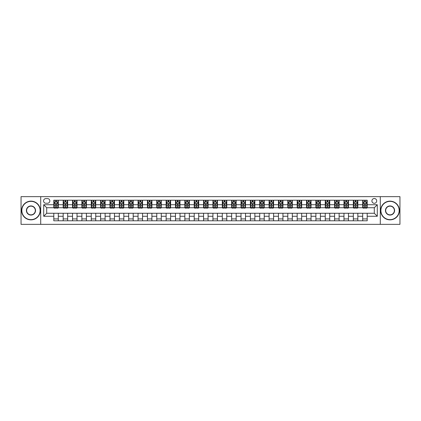 <?xml version="1.0" encoding="UTF-8"?>
<svg xmlns="http://www.w3.org/2000/svg" width="421" height="421" viewBox="0 0 421 421"><rect width="100%" height="100%" fill="white"/><g stroke="black" fill="none" stroke-linecap="round" stroke-linejoin="round"><path stroke-width="0.63" d="M374.301 198.517A2.394 2.394 0 0 0 371.906 200.917A2.394 2.394 0 0 0 374.301 203.311A2.394 2.394 0 0 0 376.7 200.917A2.394 2.394 0 0 0 374.301 198.517M380.295 224.351L399.95 224.351L399.95 196.649L380.295 196.649L380.295 224.351L40.705 224.351L40.705 196.649L21.05 196.649L21.05 224.351L40.705 224.351M45.873 203.238L47.52 203.238A2.321 2.321 0 0 0 49.841 200.917A2.321 2.321 0 0 0 47.52 198.596L45.873 198.596A2.321 2.321 0 0 0 43.552 200.917A2.321 2.321 0 0 0 45.873 203.238M380.295 196.649L40.705 196.649M53.809 216.268L43.7 216.268L43.7 204.732L53.809 204.732L53.809 207.732L46.699 207.732L46.699 213.268L53.809 213.268L53.809 220.799L367.191 220.799L367.191 213.268L374.301 213.268L374.301 207.732L367.191 207.732L367.191 204.732L377.3 204.732L377.3 216.268L367.191 216.268M367.191 204.732L367.191 200.201L53.809 200.201L53.809 204.732M362.697 200.201L362.697 207.732L363.07 207.732M364.491 207.732L365.391 207.732M366.817 207.732L367.191 207.732M362.697 207.732L357.455 207.732M353.335 200.201L353.335 207.732L353.708 207.732M355.135 207.732L356.034 207.732M353.335 207.732L348.093 207.732M343.978 200.201L343.978 207.732L344.352 207.732M345.773 207.732L346.672 207.732M343.978 207.732L338.737 207.732M334.616 200.201L334.616 207.732L334.99 207.732M336.411 207.732L337.31 207.732M334.616 207.732L329.375 207.732M325.254 200.201L325.254 207.732L325.628 207.732M327.054 207.732L327.954 207.732M325.254 207.732L320.013 207.732M315.897 200.201L315.897 207.732L316.271 207.732M317.692 207.732L318.592 207.732M315.897 207.732L310.656 207.732M306.535 200.201L306.535 207.732L306.909 207.732M308.335 207.732L309.23 207.732M306.535 207.732L301.294 207.732M297.173 200.201L297.173 207.732L297.552 207.732M298.973 207.732L299.873 207.732M297.173 207.732L291.932 207.732M287.817 200.201L287.817 207.732L288.19 207.732M289.611 207.732L290.511 207.732M287.817 207.732L282.575 207.732M278.455 200.201L278.455 207.732L278.828 207.732M280.254 207.732L281.149 207.732M278.455 207.732L273.213 207.732M269.093 200.201L269.093 207.732L269.472 207.732M270.892 207.732L271.792 207.732M269.093 207.732L263.851 207.732M259.736 200.201L259.736 207.732L260.11 207.732M261.53 207.732L262.43 207.732M259.736 207.732L254.495 207.732M250.374 200.201L250.374 207.732L250.748 207.732M252.174 207.732L253.068 207.732M250.374 207.732L245.133 207.732M241.012 200.201L241.012 207.732L241.391 207.732M242.812 207.732L243.712 207.732M241.012 207.732L235.771 207.732M231.655 200.201L231.655 207.732L232.029 207.732M233.45 207.732L234.35 207.732M231.655 207.732L226.414 207.732M222.293 200.201L222.293 207.732L222.667 207.732M224.093 207.732L224.988 207.732M222.293 207.732L217.052 207.732M212.931 200.201L212.931 207.732L213.31 207.732M214.731 207.732L215.631 207.732M212.931 207.732L207.69 207.732M203.575 200.201L203.575 207.732L203.948 207.732M205.369 207.732L206.269 207.732M203.575 207.732L198.333 207.732M194.213 200.201L194.213 207.732L194.586 207.732M196.012 207.732L196.907 207.732M194.213 207.732L188.971 207.732M184.851 200.201L184.851 207.732L185.229 207.732M186.65 207.732L187.55 207.732M184.851 207.732L179.609 207.732M175.494 200.201L175.494 207.732L175.867 207.732M177.288 207.732L178.188 207.732M175.494 207.732L170.252 207.732M166.132 200.201L166.132 207.732L166.505 207.732M167.932 207.732L168.826 207.732M166.132 207.732L160.89 207.732M156.775 200.201L156.775 207.732L157.149 207.732M158.57 207.732L159.47 207.732M156.775 207.732L151.528 207.732M147.413 200.201L147.413 207.732L147.787 207.732M149.208 207.732L150.108 207.732M147.413 207.732L142.172 207.732M138.051 200.201L138.051 207.732L138.425 207.732M139.851 207.732L140.746 207.732M138.051 207.732L132.81 207.732M128.694 200.201L128.694 207.732L129.068 207.732M130.489 207.732L131.389 207.732M128.694 207.732L123.448 207.732M119.332 200.201L119.332 207.732L119.706 207.732M121.127 207.732L122.027 207.732M119.332 207.732L114.091 207.732M109.97 200.201L109.97 207.732L110.344 207.732M111.77 207.732L112.665 207.732M109.97 207.732L104.729 207.732M100.614 200.201L100.614 207.732L100.987 207.732M102.408 207.732L103.308 207.732M100.614 207.732L95.372 207.732M91.252 200.201L91.252 207.732L91.625 207.732M93.046 207.732L93.946 207.732M91.252 207.732L86.01 207.732M81.89 200.201L81.89 207.732L82.263 207.732M83.69 207.732L84.589 207.732M81.89 207.732L76.648 207.732M72.533 200.201L72.533 207.732L72.907 207.732M74.328 207.732L75.227 207.732M72.533 207.732L67.292 207.732M63.171 200.201L63.171 207.732L63.545 207.732M64.966 207.732L65.865 207.732M63.171 207.732L57.93 207.732M53.809 207.732L54.183 207.732M55.609 207.732L56.509 207.732M53.809 213.268L58.303 213.268L58.303 220.799M367.191 213.268L58.303 213.268M58.303 200.201L58.303 207.732M53.809 202.075L54.183 202.075M55.609 202.075L56.509 202.075M57.93 202.075L58.303 202.075M53.809 218.925L58.303 218.925M63.171 213.268L63.171 220.799M67.665 200.201L67.665 207.732M63.171 202.075L63.545 202.075M64.966 202.075L65.865 202.075M67.292 202.075L67.665 202.075M67.665 213.268L67.665 220.799M63.171 218.925L67.665 218.925M72.533 213.268L72.533 220.799M77.022 213.268L77.022 220.799M72.533 218.925L77.022 218.925M77.022 200.201L77.022 207.732M72.533 202.075L72.907 202.075M74.328 202.075L75.227 202.075M76.648 202.075L77.022 202.075M81.89 213.268L81.89 220.799M86.384 213.268L86.384 220.799M81.89 218.925L86.384 218.925M86.384 200.201L86.384 207.732M81.89 202.075L82.263 202.075M83.69 202.075L84.589 202.075M86.01 202.075L86.384 202.075M91.252 213.268L91.252 220.799M95.746 213.268L95.746 220.799M91.252 218.925L95.746 218.925M95.746 200.201L95.746 207.732M91.252 202.075L91.625 202.075M93.046 202.075L93.946 202.075M95.372 202.075L95.746 202.075M100.614 213.268L100.614 220.799M105.103 213.268L105.103 220.799M100.614 218.925L105.103 218.925M105.103 200.201L105.103 207.732M100.614 202.075L100.987 202.075M102.408 202.075L103.308 202.075M104.729 202.075L105.103 202.075M109.97 213.268L109.97 220.799M114.465 213.268L114.465 220.799M109.97 218.925L114.465 218.925M114.465 200.201L114.465 207.732M109.97 202.075L110.344 202.075M111.77 202.075L112.665 202.075M114.091 202.075L114.465 202.075M119.332 213.268L119.332 220.799M123.827 213.268L123.827 220.799M119.332 218.925L123.827 218.925M123.827 200.201L123.827 207.732M119.332 202.075L119.706 202.075M121.127 202.075L122.027 202.075M123.448 202.075L123.827 202.075M128.694 213.268L128.694 220.799M133.183 213.268L133.183 220.799M128.694 218.925L133.183 218.925M133.183 200.201L133.183 207.732M128.694 202.075L129.068 202.075M130.489 202.075L131.389 202.075M132.81 202.075L133.183 202.075M138.051 213.268L138.051 220.799M142.545 213.268L142.545 220.799M138.051 218.925L142.545 218.925M142.545 200.201L142.545 207.732M138.051 202.075L138.425 202.075M139.851 202.075L140.746 202.075M142.172 202.075L142.545 202.075M147.413 213.268L147.413 220.799M151.907 213.268L151.907 220.799M147.413 218.925L151.907 218.925M151.907 200.201L151.907 207.732M147.413 202.075L147.787 202.075M149.208 202.075L150.108 202.075M151.528 202.075L151.907 202.075M156.775 213.268L156.775 220.799M161.264 213.268L161.264 220.799M156.775 218.925L161.264 218.925M161.264 200.201L161.264 207.732M156.775 202.075L157.149 202.075M158.57 202.075L159.47 202.075M160.89 202.075L161.264 202.075M166.132 213.268L166.132 220.799M170.626 213.268L170.626 220.799M166.132 218.925L170.626 218.925M170.626 200.201L170.626 207.732M166.132 202.075L166.505 202.075M167.932 202.075L168.826 202.075M170.252 202.075L170.626 202.075M175.494 213.268L175.494 220.799M179.988 213.268L179.988 220.799M175.494 218.925L179.988 218.925M179.988 200.201L179.988 207.732M175.494 202.075L175.867 202.075M177.288 202.075L178.188 202.075M179.609 202.075L179.988 202.075M184.851 213.268L184.851 220.799M189.345 213.268L189.345 220.799M184.851 218.925L189.345 218.925M189.345 200.201L189.345 207.732M184.851 202.075L185.229 202.075M186.65 202.075L187.55 202.075M188.971 202.075L189.345 202.075M194.213 213.268L194.213 220.799M198.707 213.268L198.707 220.799M194.213 218.925L198.707 218.925M198.707 200.201L198.707 207.732M194.213 202.075L194.586 202.075M196.012 202.075L196.907 202.075M198.333 202.075L198.707 202.075M203.575 213.268L203.575 220.799M208.069 213.268L208.069 220.799M203.575 218.925L208.069 218.925M208.069 200.201L208.069 207.732M203.575 202.075L203.948 202.075M205.369 202.075L206.269 202.075M207.69 202.075L208.069 202.075M212.931 213.268L212.931 220.799M217.425 213.268L217.425 220.799M212.931 218.925L217.425 218.925M217.425 200.201L217.425 207.732M212.931 202.075L213.31 202.075M214.731 202.075L215.631 202.075M217.052 202.075L217.425 202.075M222.293 213.268L222.293 220.799M226.787 213.268L226.787 220.799M222.293 218.925L226.787 218.925M226.787 200.201L226.787 207.732M222.293 202.075L222.667 202.075M224.093 202.075L224.988 202.075M226.414 202.075L226.787 202.075M231.655 213.268L231.655 220.799M236.149 213.268L236.149 220.799M231.655 218.925L236.149 218.925M236.149 200.201L236.149 207.732M231.655 202.075L232.029 202.075M233.45 202.075L234.35 202.075M235.771 202.075L236.149 202.075M241.012 213.268L241.012 220.799M245.506 213.268L245.506 220.799M241.012 218.925L245.506 218.925M245.506 200.201L245.506 207.732M241.012 202.075L241.391 202.075M242.812 202.075L243.712 202.075M245.133 202.075L245.506 202.075M250.374 213.268L250.374 220.799M254.868 213.268L254.868 220.799M250.374 218.925L254.868 218.925M254.868 200.201L254.868 207.732M250.374 202.075L250.748 202.075M252.174 202.075L253.068 202.075M254.495 202.075L254.868 202.075M259.736 213.268L259.736 220.799M264.225 213.268L264.225 220.799M259.736 218.925L264.225 218.925M264.225 200.201L264.225 207.732M259.736 202.075L260.11 202.075M261.53 202.075L262.43 202.075M263.851 202.075L264.225 202.075M269.093 213.268L269.093 220.799M273.587 213.268L273.587 220.799M269.093 218.925L273.587 218.925M273.587 200.201L273.587 207.732M269.093 202.075L269.472 202.075M270.892 202.075L271.792 202.075M273.213 202.075L273.587 202.075M278.455 213.268L278.455 220.799M282.949 213.268L282.949 220.799M278.455 218.925L282.949 218.925M282.949 200.201L282.949 207.732M278.455 202.075L278.828 202.075M280.254 202.075L281.149 202.075M282.575 202.075L282.949 202.075M287.817 213.268L287.817 220.799M292.306 213.268L292.306 220.799M287.817 218.925L292.306 218.925M292.306 200.201L292.306 207.732M287.817 202.075L288.19 202.075M289.611 202.075L290.511 202.075M291.932 202.075L292.306 202.075M297.173 213.268L297.173 220.799M301.668 213.268L301.668 220.799M297.173 218.925L301.668 218.925M301.668 200.201L301.668 207.732M297.173 202.075L297.552 202.075M298.973 202.075L299.873 202.075M301.294 202.075L301.668 202.075M306.535 213.268L306.535 220.799M311.03 213.268L311.03 220.799M306.535 218.925L311.03 218.925M311.03 200.201L311.03 207.732M306.535 202.075L306.909 202.075M308.335 202.075L309.23 202.075M310.656 202.075L311.03 202.075M315.897 213.268L315.897 220.799M320.386 213.268L320.386 220.799M315.897 218.925L320.386 218.925M320.386 200.201L320.386 207.732M315.897 202.075L316.271 202.075M317.692 202.075L318.592 202.075M320.013 202.075L320.386 202.075M325.254 213.268L325.254 220.799M329.748 213.268L329.748 220.799M325.254 218.925L329.748 218.925M329.748 200.201L329.748 207.732M325.254 202.075L325.628 202.075M327.054 202.075L327.954 202.075M329.375 202.075L329.748 202.075M334.616 213.268L334.616 220.799M339.11 213.268L339.11 220.799M334.616 218.925L339.11 218.925M339.11 200.201L339.11 207.732M334.616 202.075L334.99 202.075M336.411 202.075L337.31 202.075M338.737 202.075L339.11 202.075M343.978 213.268L343.978 220.799M348.467 213.268L348.467 220.799M343.978 218.925L348.467 218.925M348.467 200.201L348.467 207.732M343.978 202.075L344.352 202.075M345.773 202.075L346.672 202.075M348.093 202.075L348.467 202.075M353.335 213.268L353.335 220.799M357.829 213.268L357.829 220.799M353.335 218.925L357.829 218.925M357.829 200.201L357.829 207.732M353.335 202.075L353.708 202.075M355.135 202.075L356.034 202.075M357.455 202.075L357.829 202.075M362.697 213.268L362.697 220.799M362.697 218.925L367.191 218.925M362.697 202.075L363.07 202.075M364.491 202.075L365.391 202.075M366.817 202.075L367.191 202.075M46.699 207.732L43.7 204.732M46.699 213.268L43.7 216.268M377.3 204.732L374.301 207.732M377.3 216.268L374.301 213.268M56.509 201.175L55.609 201.175M57.93 207.243L56.509 207.243L56.509 208.179L57.93 208.179L57.93 203.611L57.182 202.112L54.935 202.112L54.183 203.611L54.183 208.179L55.609 208.179L55.609 207.243L54.183 207.243M54.183 203.611L54.183 200.201M57.93 203.611L57.93 200.201M55.609 202.112L55.609 200.201M56.509 200.201L56.509 202.112M56.509 207.243L56.509 204.174L55.609 204.174L55.609 207.243M65.865 201.175L64.966 201.175M67.292 207.243L65.865 207.243L65.865 208.179L67.292 208.179L67.292 203.611L66.539 202.112L64.292 202.112L63.545 203.611L63.545 208.179L64.966 208.179L64.966 207.243L63.545 207.243M63.545 203.611L63.545 200.201M67.292 203.611L67.292 200.201M64.966 202.112L64.966 200.201M65.865 200.201L65.865 202.112M65.865 207.243L65.865 204.174L64.966 204.174L64.966 207.243M75.227 201.175L74.328 201.175M76.648 207.243L75.227 207.243L75.227 208.179L76.648 208.179L76.648 203.611L75.901 202.112L73.654 202.112L72.907 203.611L72.907 208.179L74.328 208.179L74.328 207.243L72.907 207.243M72.907 203.611L72.907 200.201M76.648 203.611L76.648 200.201M74.328 202.112L74.328 200.201M75.227 200.201L75.227 202.112M75.227 207.243L75.227 204.174L74.328 204.174L74.328 207.243M84.589 201.175L83.69 201.175M86.01 207.243L84.589 207.243L84.589 208.179L86.01 208.179L86.01 203.611L85.263 202.112L83.016 202.112L82.263 203.611L82.263 208.179L83.69 208.179L83.69 207.243L82.263 207.243M82.263 203.611L82.263 200.201M86.01 203.611L86.01 200.201M83.69 202.112L83.69 200.201M84.589 200.201L84.589 202.112M84.589 207.243L84.589 204.174L83.69 204.174L83.69 207.243M93.946 201.175L93.046 201.175M95.372 207.243L93.946 207.243L93.946 208.179L95.372 208.179L95.372 203.611L94.62 202.112L92.373 202.112L91.625 203.611L91.625 208.179L93.046 208.179L93.046 207.243L91.625 207.243M91.625 203.611L91.625 200.201M95.372 203.611L95.372 200.201M93.046 202.112L93.046 200.201M93.946 200.201L93.946 202.112M93.946 207.243L93.946 204.174L93.046 204.174L93.046 207.243M30.97 201.364A9.136 9.136 0 0 0 21.834 210.5A9.136 9.136 0 0 0 30.97 219.636A9.136 9.136 0 0 0 40.106 210.5A9.136 9.136 0 0 0 30.97 201.364M30.97 219.862A9.362 9.362 0 0 1 21.613 210.5A9.362 9.362 0 0 1 30.97 201.138A9.362 9.362 0 0 1 40.332 210.5A9.362 9.362 0 0 1 30.97 219.862M30.97 205.932A4.568 4.568 0 0 1 35.538 210.5A4.568 4.568 0 0 1 30.97 215.068A4.568 4.568 0 0 1 26.402 210.5A4.568 4.568 0 0 1 30.97 205.932M30.97 214.842A4.342 4.342 0 0 0 35.317 210.5A4.342 4.342 0 0 0 30.97 206.158A4.342 4.342 0 0 0 26.628 210.5A4.342 4.342 0 0 0 30.97 214.842M390.03 201.364A9.136 9.136 0 0 0 380.894 210.5A9.136 9.136 0 0 0 390.03 219.636A9.136 9.136 0 0 0 399.166 210.5A9.136 9.136 0 0 0 390.03 201.364M390.03 219.862A9.362 9.362 0 0 1 380.668 210.5A9.362 9.362 0 0 1 390.03 201.138A9.362 9.362 0 0 1 399.387 210.5A9.362 9.362 0 0 1 390.03 219.862M390.03 205.932A4.568 4.568 0 0 1 394.598 210.5A4.568 4.568 0 0 1 390.03 215.068A4.568 4.568 0 0 1 385.462 210.5A4.568 4.568 0 0 1 390.03 205.932M390.03 214.842A4.342 4.342 0 0 0 394.372 210.5A4.342 4.342 0 0 0 390.03 206.158A4.342 4.342 0 0 0 385.683 210.5A4.342 4.342 0 0 0 390.03 214.842M103.308 201.175L102.408 201.175M104.729 207.243L103.308 207.243L103.308 208.179L104.729 208.179L104.729 203.611L103.982 202.112L101.735 202.112L100.987 203.611L100.987 208.179L102.408 208.179L102.408 207.243L100.987 207.243M100.987 203.611L100.987 200.201M104.729 203.611L104.729 200.201M102.408 202.112L102.408 200.201M103.308 200.201L103.308 202.112M103.308 207.243L103.308 204.174L102.408 204.174L102.408 207.243M112.665 201.175L111.77 201.175M114.091 207.243L112.665 207.243L112.665 208.179L114.091 208.179L114.091 203.611L113.344 202.112L111.097 202.112L110.344 203.611L110.344 208.179L111.77 208.179L111.77 207.243L110.344 207.243M110.344 203.611L110.344 200.201M114.091 203.611L114.091 200.201M111.77 202.112L111.77 200.201M112.665 200.201L112.665 202.112M112.665 207.243L112.665 204.174L111.77 204.174L111.77 207.243M122.027 201.175L121.127 201.175M123.448 207.243L122.027 207.243L122.027 208.179L123.448 208.179L123.448 203.611L122.7 202.112L120.453 202.112L119.706 203.611L119.706 208.179L121.127 208.179L121.127 207.243L119.706 207.243M119.706 203.611L119.706 200.201M123.448 203.611L123.448 200.201M121.127 202.112L121.127 200.201M122.027 200.201L122.027 202.112M122.027 207.243L122.027 204.174L121.127 204.174L121.127 207.243M131.389 201.175L130.489 201.175M132.81 207.243L131.389 207.243L131.389 208.179L132.81 208.179L132.81 203.611L132.062 202.112L129.815 202.112L129.068 203.611L129.068 208.179L130.489 208.179L130.489 207.243L129.068 207.243M129.068 203.611L129.068 200.201M132.81 203.611L132.81 200.201M130.489 202.112L130.489 200.201M131.389 200.201L131.389 202.112M131.389 207.243L131.389 204.174L130.489 204.174L130.489 207.243M140.746 201.175L139.851 201.175M142.172 207.243L140.746 207.243L140.746 208.179L142.172 208.179L142.172 203.611L141.424 202.112L139.177 202.112L138.425 203.611L138.425 208.179L139.851 208.179L139.851 207.243L138.425 207.243M138.425 203.611L138.425 200.201M142.172 203.611L142.172 200.201M139.851 202.112L139.851 200.201M140.746 200.201L140.746 202.112M140.746 207.243L140.746 204.174L139.851 204.174L139.851 207.243M150.108 201.175L149.208 201.175M151.528 207.243L150.108 207.243L150.108 208.179L151.528 208.179L151.528 203.611L150.781 202.112L148.534 202.112L147.787 203.611L147.787 208.179L149.208 208.179L149.208 207.243L147.787 207.243M147.787 203.611L147.787 200.201M151.528 203.611L151.528 200.201M149.208 202.112L149.208 200.201M150.108 200.201L150.108 202.112M150.108 207.243L150.108 204.174L149.208 204.174L149.208 207.243M159.47 201.175L158.57 201.175M160.89 207.243L159.47 207.243L159.47 208.179L160.89 208.179L160.89 203.611L160.143 202.112L157.896 202.112L157.149 203.611L157.149 208.179L158.57 208.179L158.57 207.243L157.149 207.243M157.149 203.611L157.149 200.201M160.89 203.611L160.89 200.201M158.57 202.112L158.57 200.201M159.47 200.201L159.47 202.112M159.47 207.243L159.47 204.174L158.57 204.174L158.57 207.243M168.826 201.175L167.932 201.175M170.252 207.243L168.826 207.243L168.826 208.179L170.252 208.179L170.252 203.611L169.5 202.112L167.258 202.112L166.505 203.611L166.505 208.179L167.932 208.179L167.932 207.243L166.505 207.243M166.505 203.611L166.505 200.201M170.252 203.611L170.252 200.201M167.932 202.112L167.932 200.201M168.826 200.201L168.826 202.112M168.826 207.243L168.826 204.174L167.932 204.174L167.932 207.243M178.188 201.175L177.288 201.175M179.609 207.243L178.188 207.243L178.188 208.179L179.609 208.179L179.609 203.611L178.862 202.112L176.615 202.112L175.867 203.611L175.867 208.179L177.288 208.179L177.288 207.243L175.867 207.243M175.867 203.611L175.867 200.201M179.609 203.611L179.609 200.201M177.288 202.112L177.288 200.201M178.188 200.201L178.188 202.112M178.188 207.243L178.188 204.174L177.288 204.174L177.288 207.243M187.55 201.175L186.65 201.175M188.971 207.243L187.55 207.243L187.55 208.179L188.971 208.179L188.971 203.611L188.224 202.112L185.977 202.112L185.229 203.611L185.229 208.179L186.65 208.179L186.65 207.243L185.229 207.243M185.229 203.611L185.229 200.201M188.971 203.611L188.971 200.201M186.65 202.112L186.65 200.201M187.55 200.201L187.55 202.112M187.55 207.243L187.55 204.174L186.65 204.174L186.65 207.243M196.907 201.175L196.012 201.175M198.333 207.243L196.907 207.243L196.907 208.179L198.333 208.179L198.333 203.611L197.581 202.112L195.339 202.112L194.586 203.611L194.586 208.179L196.012 208.179L196.012 207.243L194.586 207.243M194.586 203.611L194.586 200.201M198.333 203.611L198.333 200.201M196.012 202.112L196.012 200.201M196.907 200.201L196.907 202.112M196.907 207.243L196.907 204.174L196.012 204.174L196.012 207.243M206.269 201.175L205.369 201.175M207.69 207.243L206.269 207.243L206.269 208.179L207.69 208.179L207.69 203.611L206.943 202.112L204.695 202.112L203.948 203.611L203.948 208.179L205.369 208.179L205.369 207.243L203.948 207.243M203.948 203.611L203.948 200.201M207.69 203.611L207.69 200.201M205.369 202.112L205.369 200.201M206.269 200.201L206.269 202.112M206.269 207.243L206.269 204.174L205.369 204.174L205.369 207.243M215.631 201.175L214.731 201.175M217.052 207.243L215.631 207.243L215.631 208.179L217.052 208.179L217.052 203.611L216.305 202.112L214.057 202.112L213.31 203.611L213.31 208.179L214.731 208.179L214.731 207.243L213.31 207.243M213.31 203.611L213.31 200.201M217.052 203.611L217.052 200.201M214.731 202.112L214.731 200.201M215.631 200.201L215.631 202.112M215.631 207.243L215.631 204.174L214.731 204.174L214.731 207.243M224.988 201.175L224.093 201.175M226.414 207.243L224.988 207.243L224.988 208.179L226.414 208.179L226.414 203.611L225.661 202.112L223.419 202.112L222.667 203.611L222.667 208.179L224.093 208.179L224.093 207.243L222.667 207.243M222.667 203.611L222.667 200.201M226.414 203.611L226.414 200.201M224.093 202.112L224.093 200.201M224.988 200.201L224.988 202.112M224.988 207.243L224.988 204.174L224.093 204.174L224.093 207.243M234.35 201.175L233.45 201.175M235.771 207.243L234.35 207.243L234.35 208.179L235.771 208.179L235.771 203.611L235.023 202.112L232.776 202.112L232.029 203.611L232.029 208.179L233.45 208.179L233.45 207.243L232.029 207.243M232.029 203.611L232.029 200.201M235.771 203.611L235.771 200.201M233.45 202.112L233.45 200.201M234.35 200.201L234.35 202.112M234.35 207.243L234.35 204.174L233.45 204.174L233.45 207.243M243.712 201.175L242.812 201.175M245.133 207.243L243.712 207.243L243.712 208.179L245.133 208.179L245.133 203.611L244.385 202.112L242.138 202.112L241.391 203.611L241.391 208.179L242.812 208.179L242.812 207.243L241.391 207.243M241.391 203.611L241.391 200.201M245.133 203.611L245.133 200.201M242.812 202.112L242.812 200.201M243.712 200.201L243.712 202.112M243.712 207.243L243.712 204.174L242.812 204.174L242.812 207.243M253.068 201.175L252.174 201.175M254.495 207.243L253.068 207.243L253.068 208.179L254.495 208.179L254.495 203.611L253.742 202.112L251.5 202.112L250.748 203.611L250.748 208.179L252.174 208.179L252.174 207.243L250.748 207.243M250.748 203.611L250.748 200.201M254.495 203.611L254.495 200.201M252.174 202.112L252.174 200.201M253.068 200.201L253.068 202.112M253.068 207.243L253.068 204.174L252.174 204.174L252.174 207.243M262.43 201.175L261.53 201.175M263.851 207.243L262.43 207.243L262.43 208.179L263.851 208.179L263.851 203.611L263.104 202.112L260.857 202.112L260.11 203.611L260.11 208.179L261.53 208.179L261.53 207.243L260.11 207.243M260.11 203.611L260.11 200.201M263.851 203.611L263.851 200.201M261.53 202.112L261.53 200.201M262.43 200.201L262.43 202.112M262.43 207.243L262.43 204.174L261.53 204.174L261.53 207.243M271.792 201.175L270.892 201.175M273.213 207.243L271.792 207.243L271.792 208.179L273.213 208.179L273.213 203.611L272.466 202.112L270.219 202.112L269.472 203.611L269.472 208.179L270.892 208.179L270.892 207.243L269.472 207.243M269.472 203.611L269.472 200.201M273.213 203.611L273.213 200.201M270.892 202.112L270.892 200.201M271.792 200.201L271.792 202.112M271.792 207.243L271.792 204.174L270.892 204.174L270.892 207.243M281.149 201.175L280.254 201.175M282.575 207.243L281.149 207.243L281.149 208.179L282.575 208.179L282.575 203.611L281.823 202.112L279.576 202.112L278.828 203.611L278.828 208.179L280.254 208.179L280.254 207.243L278.828 207.243M278.828 203.611L278.828 200.201M282.575 203.611L282.575 200.201M280.254 202.112L280.254 200.201M281.149 200.201L281.149 202.112M281.149 207.243L281.149 204.174L280.254 204.174L280.254 207.243M290.511 201.175L289.611 201.175M291.932 207.243L290.511 207.243L290.511 208.179L291.932 208.179L291.932 203.611L291.185 202.112L288.938 202.112L288.19 203.611L288.19 208.179L289.611 208.179L289.611 207.243L288.19 207.243M288.19 203.611L288.19 200.201M291.932 203.611L291.932 200.201M289.611 202.112L289.611 200.201M290.511 200.201L290.511 202.112M290.511 207.243L290.511 204.174L289.611 204.174L289.611 207.243M299.873 201.175L298.973 201.175M301.294 207.243L299.873 207.243L299.873 208.179L301.294 208.179L301.294 203.611L300.547 202.112L298.3 202.112L297.552 203.611L297.552 208.179L298.973 208.179L298.973 207.243L297.552 207.243M297.552 203.611L297.552 200.201M301.294 203.611L301.294 200.201M298.973 202.112L298.973 200.201M299.873 200.201L299.873 202.112M299.873 207.243L299.873 204.174L298.973 204.174L298.973 207.243M309.23 201.175L308.335 201.175M310.656 207.243L309.23 207.243L309.23 208.179L310.656 208.179L310.656 203.611L309.903 202.112L307.656 202.112L306.909 203.611L306.909 208.179L308.335 208.179L308.335 207.243L306.909 207.243M306.909 203.611L306.909 200.201M310.656 203.611L310.656 200.201M308.335 202.112L308.335 200.201M309.23 200.201L309.23 202.112M309.23 207.243L309.23 204.174L308.335 204.174L308.335 207.243M318.592 201.175L317.692 201.175M320.013 207.243L318.592 207.243L318.592 208.179L320.013 208.179L320.013 203.611L319.265 202.112L317.018 202.112L316.271 203.611L316.271 208.179L317.692 208.179L317.692 207.243L316.271 207.243M316.271 203.611L316.271 200.201M320.013 203.611L320.013 200.201M317.692 202.112L317.692 200.201M318.592 200.201L318.592 202.112M318.592 207.243L318.592 204.174L317.692 204.174L317.692 207.243M327.954 201.175L327.054 201.175M329.375 207.243L327.954 207.243L327.954 208.179L329.375 208.179L329.375 203.611L328.627 202.112L326.38 202.112L325.628 203.611L325.628 208.179L327.054 208.179L327.054 207.243L325.628 207.243M325.628 203.611L325.628 200.201M329.375 203.611L329.375 200.201M327.054 202.112L327.054 200.201M327.954 200.201L327.954 202.112M327.954 207.243L327.954 204.174L327.054 204.174L327.054 207.243M337.31 201.175L336.411 201.175M338.737 207.243L337.31 207.243L337.31 208.179L338.737 208.179L338.737 203.611L337.984 202.112L335.737 202.112L334.99 203.611L334.99 208.179L336.411 208.179L336.411 207.243L334.99 207.243M334.99 203.611L334.99 200.201M338.737 203.611L338.737 200.201M336.411 202.112L336.411 200.201M337.31 200.201L337.31 202.112M337.31 207.243L337.31 204.174L336.411 204.174L336.411 207.243M346.672 201.175L345.773 201.175M348.093 207.243L346.672 207.243L346.672 208.179L348.093 208.179L348.093 203.611L347.346 202.112L345.099 202.112L344.352 203.611L344.352 208.179L345.773 208.179L345.773 207.243L344.352 207.243M344.352 203.611L344.352 200.201M348.093 203.611L348.093 200.201M345.773 202.112L345.773 200.201M346.672 200.201L346.672 202.112M346.672 207.243L346.672 204.174L345.773 204.174L345.773 207.243M356.034 201.175L355.135 201.175M357.455 207.243L356.034 207.243L356.034 208.179L357.455 208.179L357.455 203.611L356.708 202.112L354.461 202.112L353.708 203.611L353.708 208.179L355.135 208.179L355.135 207.243L353.708 207.243M353.708 203.611L353.708 200.201M357.455 203.611L357.455 200.201M355.135 202.112L355.135 200.201M356.034 200.201L356.034 202.112M356.034 207.243L356.034 204.174L355.135 204.174L355.135 207.243M365.391 201.175L364.491 201.175M366.817 207.243L365.391 207.243L365.391 208.179L366.817 208.179L366.817 203.611L366.065 202.112L363.818 202.112L363.07 203.611L363.07 208.179L364.491 208.179L364.491 207.243L363.07 207.243M363.07 203.611L363.07 200.201M366.817 203.611L366.817 200.201M364.491 202.112L364.491 200.201M365.391 200.201L365.391 202.112M365.391 207.243L365.391 204.174L364.491 204.174L364.491 207.243M63.171 216.268L58.303 216.268M63.171 204.732L58.303 204.732M72.533 204.732L67.665 204.732M72.533 216.268L67.665 216.268M81.89 204.732L77.022 204.732M81.89 216.268L77.022 216.268M91.252 204.732L86.384 204.732M91.252 216.268L86.384 216.268M100.614 204.732L95.746 204.732M100.614 216.268L95.746 216.268M109.97 204.732L105.103 204.732M109.97 216.268L105.103 216.268M119.332 204.732L114.465 204.732M119.332 216.268L114.465 216.268M128.694 204.732L123.827 204.732M128.694 216.268L123.827 216.268M138.051 204.732L133.183 204.732M138.051 216.268L133.183 216.268M147.413 204.732L142.545 204.732M147.413 216.268L142.545 216.268M156.775 204.732L151.907 204.732M156.775 216.268L151.907 216.268M166.132 204.732L161.264 204.732M166.132 216.268L161.264 216.268M175.494 204.732L170.626 204.732M175.494 216.268L170.626 216.268M184.851 204.732L179.988 204.732M184.851 216.268L179.988 216.268M194.213 204.732L189.345 204.732M194.213 216.268L189.345 216.268M203.575 204.732L198.707 204.732M203.575 216.268L198.707 216.268M212.931 204.732L208.069 204.732M212.931 216.268L208.069 216.268M222.293 204.732L217.425 204.732M222.293 216.268L217.425 216.268M231.655 204.732L226.787 204.732M231.655 216.268L226.787 216.268M241.012 204.732L236.149 204.732M241.012 216.268L236.149 216.268M250.374 204.732L245.506 204.732M250.374 216.268L245.506 216.268M259.736 204.732L254.868 204.732M259.736 216.268L254.868 216.268M269.093 204.732L264.225 204.732M269.093 216.268L264.225 216.268M278.455 204.732L273.587 204.732M278.455 216.268L273.587 216.268M287.817 204.732L282.949 204.732M287.817 216.268L282.949 216.268M297.173 204.732L292.306 204.732M297.173 216.268L292.306 216.268M306.535 204.732L301.668 204.732M306.535 216.268L301.668 216.268M315.897 204.732L311.03 204.732M315.897 216.268L311.03 216.268M325.254 204.732L320.386 204.732M325.254 216.268L320.386 216.268M334.616 204.732L329.748 204.732M334.616 216.268L329.748 216.268M343.978 204.732L339.11 204.732M343.978 216.268L339.11 216.268M353.335 204.732L348.467 204.732M353.335 216.268L348.467 216.268M362.697 204.732L357.829 204.732M362.697 216.268L357.829 216.268M57.909 203.575L54.204 203.575M54.183 202.201L54.888 202.201M57.224 202.201L57.93 202.201M55.609 205.232L54.183 205.232M57.93 205.232L56.509 205.232M56.509 201.654L55.609 201.654M67.271 203.575L63.566 203.575M63.545 202.201L64.25 202.201M66.586 202.201L67.292 202.201M64.966 205.232L63.545 205.232M67.292 205.232L65.865 205.232M65.865 201.654L64.966 201.654M76.633 203.575L72.922 203.575M72.907 202.201L73.612 202.201M75.943 202.201L76.648 202.201M74.328 205.232L72.907 205.232M76.648 205.232L75.227 205.232M75.227 201.654L74.328 201.654M85.989 203.575L82.284 203.575M82.263 202.201L82.969 202.201M85.305 202.201L86.01 202.201M83.69 205.232L82.263 205.232M86.01 205.232L84.589 205.232M84.589 201.654L83.69 201.654M95.351 203.575L91.646 203.575M91.625 202.201L92.331 202.201M94.667 202.201L95.372 202.201M93.046 205.232L91.625 205.232M95.372 205.232L93.946 205.232M93.946 201.654L93.046 201.654M104.713 203.575L101.003 203.575M100.987 202.201L101.687 202.201M104.024 202.201L104.729 202.201M102.408 205.232L100.987 205.232M104.729 205.232L103.308 205.232M103.308 201.654L102.408 201.654M114.07 203.575L110.365 203.575M110.344 202.201L111.049 202.201M113.386 202.201L114.091 202.201M111.77 205.232L110.344 205.232M114.091 205.232L112.665 205.232M112.665 201.654L111.77 201.654M123.432 203.575L119.727 203.575M119.706 202.201L120.411 202.201M122.748 202.201L123.448 202.201M121.127 205.232L119.706 205.232M123.448 205.232L122.027 205.232M122.027 201.654L121.127 201.654M132.794 203.575L129.084 203.575M129.068 202.201L129.768 202.201M132.105 202.201L132.81 202.201M130.489 205.232L129.068 205.232M132.81 205.232L131.389 205.232M131.389 201.654L130.489 201.654M142.151 203.575L138.446 203.575M138.425 202.201L139.13 202.201M141.467 202.201L142.172 202.201M139.851 205.232L138.425 205.232M142.172 205.232L140.746 205.232M140.746 201.654L139.851 201.654M151.513 203.575L147.808 203.575M147.787 202.201L148.492 202.201M150.829 202.201L151.528 202.201M149.208 205.232L147.787 205.232M151.528 205.232L150.108 205.232M150.108 201.654L149.208 201.654M160.875 203.575L157.165 203.575M157.149 202.201L157.849 202.201M160.185 202.201L160.89 202.201M158.57 205.232L157.149 205.232M160.89 205.232L159.47 205.232M159.47 201.654L158.57 201.654M170.231 203.575L166.527 203.575M166.505 202.201L167.211 202.201M169.547 202.201L170.252 202.201M167.932 205.232L166.505 205.232M170.252 205.232L168.826 205.232M168.826 201.654L167.932 201.654M179.593 203.575L175.889 203.575M175.867 202.201L176.573 202.201M178.909 202.201L179.609 202.201M177.288 205.232L175.867 205.232M179.609 205.232L178.188 205.232M178.188 201.654L177.288 201.654M188.955 203.575L185.245 203.575M185.229 202.201L185.929 202.201M188.266 202.201L188.971 202.201M186.65 205.232L185.229 205.232M188.971 205.232L187.55 205.232M187.55 201.654L186.65 201.654M198.312 203.575L194.607 203.575M194.586 202.201L195.291 202.201M197.628 202.201L198.333 202.201M196.012 205.232L194.586 205.232M198.333 205.232L196.907 205.232M196.907 201.654L196.012 201.654M207.674 203.575L203.964 203.575M203.948 202.201L204.653 202.201M206.99 202.201L207.69 202.201M205.369 205.232L203.948 205.232M207.69 205.232L206.269 205.232M206.269 201.654L205.369 201.654M217.036 203.575L213.326 203.575M213.31 202.201L214.01 202.201M216.347 202.201L217.052 202.201M214.731 205.232L213.31 205.232M217.052 205.232L215.631 205.232M215.631 201.654L214.731 201.654M226.393 203.575L222.688 203.575M222.667 202.201L223.372 202.201M225.709 202.201L226.414 202.201M224.093 205.232L222.667 205.232M226.414 205.232L224.988 205.232M224.988 201.654L224.093 201.654M235.755 203.575L232.045 203.575M232.029 202.201L232.734 202.201M235.071 202.201L235.771 202.201M233.45 205.232L232.029 205.232M235.771 205.232L234.35 205.232M234.35 201.654L233.45 201.654M245.111 203.575L241.407 203.575M241.391 202.201L242.091 202.201M244.427 202.201L245.133 202.201M242.812 205.232L241.391 205.232M245.133 205.232L243.712 205.232M243.712 201.654L242.812 201.654M254.473 203.575L250.769 203.575M250.748 202.201L251.453 202.201M253.789 202.201L254.495 202.201M252.174 205.232L250.748 205.232M254.495 205.232L253.068 205.232M253.068 201.654L252.174 201.654M263.835 203.575L260.125 203.575M260.11 202.201L260.815 202.201M263.151 202.201L263.851 202.201M261.53 205.232L260.11 205.232M263.851 205.232L262.43 205.232M262.43 201.654L261.53 201.654M273.192 203.575L269.487 203.575M269.472 202.201L270.171 202.201M272.508 202.201L273.213 202.201M270.892 205.232L269.472 205.232M273.213 205.232L271.792 205.232M271.792 201.654L270.892 201.654M282.554 203.575L278.849 203.575M278.828 202.201L279.533 202.201M281.87 202.201L282.575 202.201M280.254 205.232L278.828 205.232M282.575 205.232L281.149 205.232M281.149 201.654L280.254 201.654M291.916 203.575L288.206 203.575M288.19 202.201L288.895 202.201M291.232 202.201L291.932 202.201M289.611 205.232L288.19 205.232M291.932 205.232L290.511 205.232M290.511 201.654L289.611 201.654M301.273 203.575L297.568 203.575M297.552 202.201L298.252 202.201M300.589 202.201L301.294 202.201M298.973 205.232L297.552 205.232M301.294 205.232L299.873 205.232M299.873 201.654L298.973 201.654M310.635 203.575L306.93 203.575M306.909 202.201L307.614 202.201M309.951 202.201L310.656 202.201M308.335 205.232L306.909 205.232M310.656 205.232L309.23 205.232M309.23 201.654L308.335 201.654M319.997 203.575L316.287 203.575M316.271 202.201L316.976 202.201M319.313 202.201L320.013 202.201M317.692 205.232L316.271 205.232M320.013 205.232L318.592 205.232M318.592 201.654L317.692 201.654M329.354 203.575L325.649 203.575M325.628 202.201L326.333 202.201M328.669 202.201L329.375 202.201M327.054 205.232L325.628 205.232M329.375 205.232L327.954 205.232M327.954 201.654L327.054 201.654M338.716 203.575L335.011 203.575M334.99 202.201L335.695 202.201M338.031 202.201L338.737 202.201M336.411 205.232L334.99 205.232M338.737 205.232L337.31 205.232M337.31 201.654L336.411 201.654M348.078 203.575L344.367 203.575M344.352 202.201L345.057 202.201M347.388 202.201L348.093 202.201M345.773 205.232L344.352 205.232M348.093 205.232L346.672 205.232M346.672 201.654L345.773 201.654M357.434 203.575L353.729 203.575M353.708 202.201L354.414 202.201M356.75 202.201L357.455 202.201M355.135 205.232L353.708 205.232M357.455 205.232L356.034 205.232M356.034 201.654L355.135 201.654M366.796 203.575L363.091 203.575M363.07 202.201L363.776 202.201M366.112 202.201L366.817 202.201M364.491 205.232L363.07 205.232M366.817 205.232L365.391 205.232M365.391 201.654L364.491 201.654"/></g></svg>
